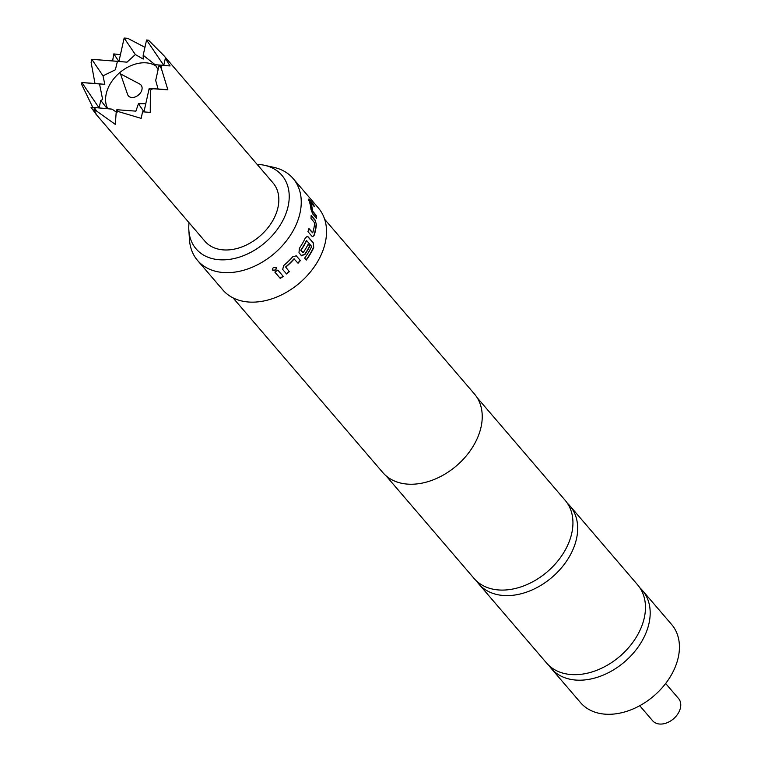 <?xml version="1.0" encoding="UTF-8"?>
<svg xmlns="http://www.w3.org/2000/svg" width="761" height="761" viewBox="0 0 761 761"><rect width="100%" height="100%" fill="white"/><g stroke="black" fill="none" stroke-linecap="round" stroke-linejoin="round"><path stroke-width="1.14" d="M272.343 269.708L272.457 269.86C275.025 270.612 276.243 269.784 276.129 267.377M276.253 267.587C273.713 266.902 272.476 267.729 272.562 270.088C275.14 270.83 276.367 270.003 276.253 267.587L276.386 267.767M386.017 475.758L474.046 578.427A60.005 42.626 -40.6 0 0 523.092 586.141A60.005 42.626 -40.6 0 0 568.391 543.639A60.005 42.626 -40.6 0 0 565.157 500.31L477.128 397.642M478.783 583.963L546.569 663.021A60.005 42.626 -40.6 0 0 570.569 674.503A60.005 42.626 -40.6 0 0 640.914 628.225A60.005 42.626 -40.6 0 0 637.68 584.905L569.894 505.846A60.005 42.626 139.4 0 1 573.128 549.166A60.005 42.626 139.4 0 1 527.83 591.668A60.005 42.626 139.4 0 1 478.783 583.963A60.005 42.626 139.4 0 1 476.586 581.052M141.47 91.063A8.314 5.907 139.4 0 1 134.183 97.265A8.314 5.907 139.4 0 1 127.591 94.469L120.495 73.884L139.748 84.043A8.314 5.907 139.4 0 1 141.47 91.063M158.117 69.584L155.082 64.695L163.777 65.379L146.578 40.01L148.452 40.162L163.891 55.629L273.028 182.916A44.832 31.848 139.4 0 1 275.444 215.277A44.832 31.848 139.4 0 1 241.598 247.04A44.832 31.848 139.4 0 1 204.956 241.275L95.819 113.988M95.192 113.037L91.016 107.291L99.092 107.929L81.893 82.569L94.992 83.472L91.111 62.412L91.805 59.329L118.916 61.46L112.618 60.909L113.789 53.898L120.428 54.706M163.891 55.629L166.564 58.854L165.337 58.397L163.777 65.379L155.082 64.695L143.173 55.239L143.211 59.063L135.344 54.554L126.982 62.164L117.413 61.403L115.358 69.812L103.001 75.834L91.805 59.329L112.618 60.909M135.344 54.554L124.148 38.05L127.724 38.335L144.942 47.315M165.337 58.397L170.084 65.931L160.971 65.36L161.361 68.557L167.886 89.836L152.761 88.723L150.374 90.198L150.259 112.4L142.564 111.8L141.175 118.383L118.031 111.477L116.148 112.809L115.33 124.414L96.676 111.106L94.412 107.767L94.05 109.384L96.314 114.454M150.374 90.198L149.185 88.447L158.079 88.98L155.691 80.438L159.097 65.208L160.971 65.36M118.031 111.477L116.842 109.727L135.896 111.144L138.445 103.715L145.779 103.705M103.001 75.834L104.799 84.328L99.539 83.948L102.659 99.577L100.775 100.423L107.158 108.633L112.057 109.146L116.309 112.095M155.929 65.96A32.761 23.268 -40.6 0 0 108.072 88.143A32.761 23.268 -40.6 0 0 107.748 108.718M639.735 705.713L652.634 720.753A17.075 12.128 -40.6 0 0 666.588 722.95A17.075 12.128 -40.6 0 0 679.468 710.86A17.075 12.128 -40.6 0 0 678.555 698.531L665.647 683.483M189.051 222.726A56.504 40.133 -40.6 0 0 188.852 230.212A56.504 40.133 -40.6 0 0 218.692 259.691A56.504 40.133 -40.6 0 0 283.663 218.902A56.504 40.133 -40.6 0 0 264.543 165.299A56.504 40.133 -40.6 0 0 259.292 164.5A56.504 40.133 -40.6 0 0 257.123 164.366M264.543 165.299L273.779 167.344A62.935 44.709 139.4 0 1 293.09 178.502A62.935 44.709 139.4 0 1 287.373 239.591A62.935 44.709 139.4 0 1 222.697 272.476A62.935 44.709 139.4 0 1 197.537 260.433A62.935 44.709 139.4 0 1 189.46 239.639L188.852 230.212M233.028 297.865L382.773 472.514A60.347 42.873 -40.6 0 0 406.907 484.063A60.347 42.873 -40.6 0 0 468.928 452.529A60.347 42.873 -40.6 0 0 474.407 393.941L324.662 219.301M312.742 211.377L312.609 211.063A62.935 44.709 -40.6 0 0 310.688 202.474L314.388 206.697A62.935 44.709 -40.6 0 0 313.408 204.243L309.537 199.734L308.738 199.106L308.909 200.21A62.935 44.709 -40.6 0 1 310.992 209.503L312.714 213.946L316.586 218.464A62.935 44.709 -40.6 0 0 316.395 215.639L312.609 211.063M316.405 224.495L315.035 219.939L311.163 215.42A62.935 44.709 -40.6 0 1 310.964 218.369L314.702 222.954A62.935 44.709 -40.6 0 1 312.761 232.733L308.947 228.557A62.935 44.709 -40.6 0 1 307.948 231.61L311.82 236.129L312.79 236.652L314.303 235.082A62.935 44.709 -40.6 0 0 316.405 224.495L315.035 219.939M301.318 255.525L304.781 254.65A62.935 44.709 -40.6 0 0 309.832 246.155L308.176 244.224A62.935 44.709 -40.6 0 1 303.173 252.652L301.071 250.198A62.935 44.709 -40.6 0 0 306.654 240.59L311.687 246.459A62.935 44.709 -40.6 0 1 304.628 258.15L306.293 260.081A62.935 44.709 -40.6 0 0 313.703 247.658L313.418 243.016L308.167 236.88L307.244 236.357L305.351 237.917A62.935 44.709 -40.6 0 1 299.358 248.333L298.997 252.814L301.879 255.943M297.893 263.03A62.592 44.461 -40.6 0 0 300.167 260.376L296.295 255.858L292.795 256.714A62.935 44.709 -40.6 0 1 283.739 265.522L282.664 269.451L286.536 273.97A62.935 44.709 -40.6 0 0 289.342 271.687L285.765 267.14A62.935 44.709 -40.6 0 0 294.136 259.006L298.055 263.22A62.935 44.709 -40.6 0 0 300.386 260.5L296.077 255.629M282.569 269.327L286.536 273.97M274.845 272.096A62.935 44.709 -40.6 0 0 277.832 270.088L283.244 276.405A62.935 44.709 -40.6 0 1 280.267 278.421L274.845 272.096M197.537 260.433L222.811 289.912A62.935 44.709 -40.6 0 0 247.981 301.965A62.935 44.709 -40.6 0 0 312.657 269.08A62.935 44.709 -40.6 0 0 318.374 207.981L293.09 178.502M639.877 587.806A60.005 42.626 139.4 0 1 642.408 590.422A60.005 42.626 139.4 0 1 645.642 633.742A60.005 42.626 139.4 0 1 575.297 680.02A60.005 42.626 139.4 0 1 551.306 668.538A60.005 42.626 139.4 0 1 549.1 665.637M642.408 590.422L671.649 624.515A60.005 42.626 139.4 0 1 674.883 667.844A60.005 42.626 139.4 0 1 629.585 710.346A60.005 42.626 139.4 0 1 580.538 702.631L551.306 668.538M567.354 503.221A60.005 42.626 139.4 0 1 569.894 505.846M126.982 62.164L118.916 61.46L124.148 38.05L127.724 38.335M96.676 111.106L94.05 109.384M117.413 61.403L118.916 61.46L113.789 53.898M148.452 40.162L146.578 40.01L143.173 55.239M116.148 112.809L116.842 109.727L135.896 111.144M152.761 88.723L149.185 88.447L143.962 111.848L138.445 103.715M99.539 83.948L81.893 82.569L81.532 84.186L92.794 107.377L112.057 109.146M91.016 107.291L92.794 107.377M107.158 108.633L99.092 107.929L100.775 100.423M170.084 65.931L159.097 65.208L161.361 68.557M167.886 89.836L158.079 88.98M104.799 84.328L94.992 83.472M150.259 112.4L142.564 111.8M274.902 272.067L280.267 278.421M280.162 278.193A62.592 44.461 -40.6 0 0 283.082 276.214M285.613 266.959A62.592 44.461 -40.6 0 0 293.927 258.864L294.136 259.006M293.927 258.864L294.402 258.959M286.393 273.77A62.592 44.461 -40.6 0 0 289.19 271.496M301.071 250.198L300.823 250.103A62.592 44.461 -40.6 0 0 306.388 240.552M302.926 252.709L300.804 250.426M309.832 246.155L308.091 244.386M304.781 254.65L304.543 254.555A62.592 44.461 -40.6 0 0 309.565 246.107M301.09 255.411L304.543 254.555M308.167 236.88L307.054 236.357M313.418 243.016L307.882 236.861M313.703 247.658L313.132 242.987M306.122 259.891A62.592 44.461 -40.6 0 0 313.427 247.62M312.628 236.642L314.303 235.082M314.008 235.092A62.592 44.461 -40.6 0 0 316.1 224.562M314.731 220.024L311.144 215.848M308.861 228.814L312.59 232.809M316.262 218.084A62.592 44.461 -40.6 0 0 316.091 215.753L316.395 215.639M316.091 215.753L312.438 211.501M312.305 211.187A62.592 44.461 -40.6 0 0 310.393 202.645L310.688 202.474M313.76 205.955A62.592 44.461 -40.6 0 0 313.113 204.433L313.408 204.243M313.113 204.433L309.537 199.734M309.242 199.915L308.614 200.381"/></g></svg>
